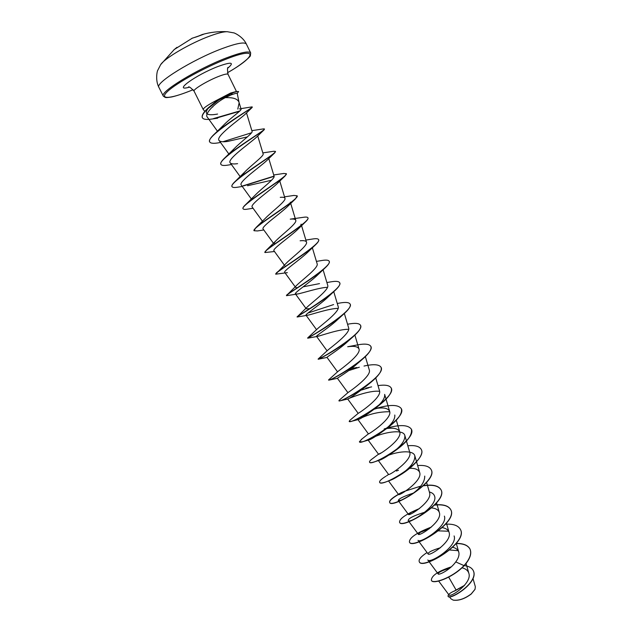 <?xml version="1.0" encoding="UTF-8"?>
<svg xmlns="http://www.w3.org/2000/svg" width="632" height="632" viewBox="0 0 632 632"><rect width="100%" height="100%" fill="white"/><g stroke="black" fill="none" stroke-linecap="round" stroke-linejoin="round"><path stroke-width="0.95" d="M198.448 36.087L191.78 38.394M227.631 31.726L227.315 31.711C223.807 31.624 218.072 33.03 210.116 35.945C190.682 42.968 164.707 58.144 160.647 64.662L160.473 64.922M197.374 36.553L196.283 36.925M176.992 47.305L173.808 49.912M453.302 600.147L453.349 600.163C458.864 600.866 464.828 598.82 471.227 594.017L474.98 589.403M464.18 585.761L454.89 590.873M464.544 585.343L454.716 590.802C450.537 592.69 448.625 594.064 448.965 594.941C450.079 597.998 472.404 583.194 468.849 573.279C467.941 570.499 465.658 568.674 461.992 567.812M449.352 596.671L450.916 598.788L453.152 600.108C458.737 600.827 464.773 598.749 471.259 593.883L475.035 589.277L475.335 586.686L472.997 578.549M239.086 102.566L237.205 93.354C237.047 92.983 235.072 93.481 231.296 94.832L225.324 97.62L228.579 97.644C234.448 97.81 237.932 99.382 239.03 102.36L241.076 109.131L239.394 108.838M239.141 102.803L237.79 109.091M237.237 93.52L238.493 91.537L236.131 91.545L230.609 93.03L218.704 99.24C208.671 104.391 203.496 107.795 203.188 109.462L204.863 111.398M448.681 577.135L455.909 589.703M449.755 568.192C441.95 570.546 438.087 572.474 438.166 573.975C438.648 575.42 449.992 570.048 455.759 561.919C458.477 558.269 459.488 555.007 458.777 552.123C457.995 549.69 455.988 548.078 452.749 547.288M440.449 547.731C432.177 550.251 428.054 552.321 428.077 553.924C429.002 556.808 452.488 541.648 449.099 532.421C448.254 529.861 445.979 528.265 442.282 527.633M429.349 528.715L420.335 532.326L418.297 534.245C419 536.837 442.669 521.519 439.358 512.584C438.426 509.89 435.851 508.326 431.632 507.915M416.662 510.111L411.456 512.276L408.446 514.44C408.928 516.723 432.778 501.247 429.547 492.62L426.592 482.445M398.681 494.232C401.51 492.691 404.377 491.19 408.786 489.871C403.508 491.554 400.206 492.952 398.863 494.074L398.539 494.501C398.784 496.476 422.816 480.841 419.68 472.523C418.534 469.544 415.2 468.138 409.678 468.304M386.579 475.825L388.562 474.427C388.569 476.086 412.791 460.286 409.733 452.283L404.836 435.511C405.278 440.22 401.383 445.75 393.128 452.093C386.247 457.015 381.507 459.788 378.908 460.396L378.339 460.175M381.049 452.954L378.521 454.211C378.284 455.553 402.695 439.588 399.724 431.909C398.239 428.662 393.886 427.548 386.65 428.575M389.652 411.393L384.659 394.384C385.165 397.939 382.139 402.505 375.582 408.082C365.889 415.414 360.027 419.269 357.996 419.64L368.401 433.868C368.661 434.453 392.496 418.582 389.652 411.393C388.182 408.272 383.766 407.277 376.419 408.414M350.602 419.703L358.305 413.265C359.576 412.815 382.202 397.315 379.508 390.742L375.74 377.936M339.605 399.882L348.177 392.448C350.333 391.034 371.845 375.953 369.286 369.949L365.351 356.598M356.843 367.516L351.534 368.511M338.025 371.403C340.948 369.104 361.409 354.497 359 349.006C357.886 346.557 354.11 345.807 347.687 346.747L356.1 345.167C364.285 343.476 369.175 343.855 370.787 346.304C376.348 354.11 328.079 382.613 328.537 379.958L338.025 371.403M319.65 358.407L318.109 359.063L327.834 350.128C331.437 347.023 350.902 332.922 348.643 327.921L344.361 313.472M308.7 337.591L307.642 337.986L317.612 328.632C321.807 324.801 340.332 311.228 338.215 306.694L333.759 291.676M310.036 308.692L306.267 308.811M297.206 316.853L307.342 306.915C312.058 302.428 329.683 289.417 327.708 285.316M319.508 283.618L303.147 286.817M297.64 287.789L295.658 287.457L284.748 272.463C282.749 271.191 300.382 259.618 308.4 251.607L315.36 244.955C317.991 242.475 319.081 240.737 318.639 239.741L318.591 239.654M286.47 295.563L297.024 284.985C302.199 279.905 318.955 267.494 317.138 263.789L312.358 247.768M285.79 266.364L284.969 265.961M275.718 274.083L286.659 262.833C292.245 257.232 308.163 245.421 306.488 242.111C305.975 240.824 303.858 240.389 300.129 240.8M274.217 244.308C273.759 243.612 274.43 242.325 276.247 240.46C282.188 234.409 297.301 223.222 295.76 220.284C295.334 219.185 293.501 218.806 290.262 219.154L303.447 217.297C306.014 216.895 307.492 217.045 307.887 217.756C311.205 220.702 273.688 243.723 266.222 250.351L264.903 252.437M254.017 230.641L255.944 227.623L265.788 217.866C272.029 211.444 286.359 200.889 284.961 198.306C284.613 197.374 283.049 197.058 280.268 197.35M243.059 208.686L243.004 208.6C242.664 207.865 243.557 206.522 245.69 204.563L255.281 195.051C261.767 188.328 275.355 178.414 274.083 176.162L268.79 158.561M241.432 176.51L244.726 172.015C251.418 165.055 264.263 155.796 263.125 153.868L257.722 135.943M230.933 152.731L234.124 148.757C240.99 141.631 253.1 133.036 252.089 131.417L246.504 112.915M209.698 141.86L209.642 141.773C208.955 140.13 210.796 137.326 215.172 133.36L223.475 125.27C230.396 118.026 241.93 110.331 241.076 109.131M225.324 97.62C214.39 103.308 204.341 113.989 207.178 116.952L217.463 131.219M220.552 142.484L219.067 142.729C213.75 143.701 210.646 143.44 209.737 141.955C205.052 136.765 249.932 109.415 252.136 107.48L245.445 113.973C240.294 119.037 214.833 136.623 219.107 140.486C220.228 141.781 223.088 142.089 227.702 141.426L247.381 136.891M231.438 164.533L228.508 165.007C224.163 165.781 221.642 165.576 220.939 164.399C216.744 160.015 260.013 133.542 264.113 129.821L256.474 137.191C250.872 142.587 226.335 159.517 230.238 162.874C231.17 163.965 233.627 164.225 237.608 163.656L237.095 163.72M242.285 186.464L238.051 187.127C234.583 187.736 232.584 187.585 232.055 186.669C228.326 183.146 268.971 158.229 274.723 152.849L267.107 160.244C260.842 166.406 237.822 182.229 241.298 185.097L251.386 199.048M247.531 185.737L271.547 180.246M279.51 180.144L277.614 183.209C270.78 190.019 249.198 204.76 252.271 207.17L262.485 221.271M290.341 202.185L290.207 203.212M263.805 229.961L257.429 230.949L254.056 230.735C251.188 228.689 286.936 206.988 295.405 198.914L287.995 206.095C280.687 213.418 260.479 227.093 263.173 229.084L273.49 243.312M301.116 224.139L300.619 226.035M274.486 251.52L264.934 252.539C262.47 251.125 295.887 231.059 305.477 221.935L298.264 228.895C290.546 236.629 271.657 249.237 274.004 250.849L284.392 265.163M311.165 248.297L308.4 251.607M320.772 271.634L318.417 274.225C310.146 282.425 293.746 292.964 295.428 293.927L297.324 294.038C302.452 293.224 318.978 287.6 327.502 287.299M333.878 291.565L328.308 296.756C319.863 305.019 304.648 314.57 306.03 315.242L307.334 315.297C311.734 314.538 329.335 308.345 338.16 308.377M317.367 336.429L307.697 338.199C306.686 338.705 331.302 325.243 343.863 313.922L338.065 319.192C329.509 327.431 315.463 335.995 316.561 336.406L317.367 336.429C320.89 335.734 339.534 328.948 348.698 329.319M352.925 336.896L347.687 341.541C339.084 349.646 326.191 357.254 327.021 357.428L318.212 359.245C318.038 359.821 340.198 348.082 352.925 336.896C358.929 331.65 361.48 327.826 360.572 325.433L360.524 325.346M361.733 359.877L357.151 363.803C348.595 371.663 336.824 378.339 337.409 378.307L328.861 380.156C330.481 380.188 349.512 370.281 361.733 359.877C368.851 353.833 371.9 349.37 370.873 346.478L370.826 346.391M339.321 400.111L338.981 400.878L339.74 400.901C342.805 400.419 358.794 392.243 370.233 382.873L366.457 385.986C355.816 394.194 349.567 398.547 347.726 399.045C347.647 398.816 369.238 389.865 379.627 391.342M361.836 417.713C370.652 413.652 379.958 411.661 389.739 411.74M394.779 415.019C395.277 419.103 391.848 424.135 384.493 430.116C376.143 436.285 370.763 439.619 368.369 440.101L362.563 441.768C368.266 440.093 376.064 435.859 385.955 429.065C397.504 420.549 402.631 413.778 401.336 408.746L401.296 408.659M375.866 436.246C386.365 431.909 403.5 429.199 404.836 435.511M389.004 455.048C399.558 451.185 413.486 450.016 414.821 455.862C415.145 461.36 410.674 467.435 401.391 474.079C396.161 477.626 392.267 479.767 389.723 480.486L388.767 480.691M424.743 476.086C424.799 482.674 419.537 489.381 408.959 496.191L401.138 500.228L398.279 500.639C398.421 498.909 403.469 496.389 413.423 493.079M429.357 491.957C432.193 492.691 433.939 494.09 434.595 496.167C438.339 505.932 409.275 523.999 408.185 520.555C408.367 518.343 413.952 515.546 424.949 512.173M444.383 516.115C448.222 526.259 419.387 544.128 418.029 540.336L428.077 553.924M438.521 530.872L448.586 531.22M454.1 535.928C458.042 546.427 429.428 564.131 427.809 559.984L438.166 573.975M449.755 550.006L458.121 550.662M455.759 561.919L464.007 565.608C452.046 578.138 432.446 584.434 431.372 580.263C431.38 575.728 438.031 571.249 451.319 566.833M464.243 565.601C468.81 566.154 471.812 567.805 473.25 570.57C479.333 582.578 448.562 601 447.993 596L448.609 594.459M464.086 565.774C469.955 559.225 471.938 553.679 470.026 549.129L469.947 548.963C471.859 553.514 469.876 559.059 464.007 565.608L464.086 565.774C452.125 578.304 432.525 584.592 431.459 580.421L431.419 580.342M473.289 570.649L473.329 570.736C479.419 582.744 448.641 601.166 448.072 596.166L448.041 596.079M454.053 591.299L454.661 590.825M212.123 107.211L212.826 106.927M217.582 114.052C212.573 114.985 209.137 114.969 207.28 114.005M206.743 113.562C205.645 112.133 206.68 109.763 209.84 106.476M202.327 117.67L202.28 117.576C201.497 115.443 203.662 112.061 208.758 107.432L218.704 99.24M469.947 548.963C467.846 545.195 463.296 543.346 456.288 543.417M427.05 552.542C421.086 556.452 418.479 559.494 419.229 561.643C421.813 570.262 468.612 542.785 460.333 529.324C458.145 525.484 453.247 523.778 445.647 524.189M431.387 527.048C416.614 532.768 409.291 537.753 409.425 542.003C411.685 550.006 458.658 522.403 450.656 509.534C448.357 505.639 443.056 504.099 434.745 504.913M419.419 508.594C405.997 514.156 399.385 518.706 399.558 522.23C401.494 529.592 448.617 501.895 440.915 489.626C438.474 485.653 432.691 484.317 423.558 485.621M420.88 486.079L404.314 491.372M399.021 493.955C392.275 497.795 389.138 500.584 389.62 502.322C391.224 509.044 438.513 481.221 431.095 469.568C429.239 466.345 424.759 465.002 417.649 465.555M398.46 470.24L396.446 471.03M385.812 476.283C381.286 479.127 379.224 481.126 379.619 482.279C380.891 488.346 428.338 460.412 421.22 449.376C419.427 446.295 414.971 445.094 407.838 445.773M373.891 457.726L372.856 458.421C370.368 460.191 369.262 461.415 369.538 462.103C370.478 467.498 418.092 439.453 411.274 429.049C408.059 424.862 400.111 424.507 387.432 427.967M385.71 428.464L384.177 428.931M361.938 439.027L359.395 441.776C359.987 446.508 407.766 418.344 401.257 408.572C398.381 404.772 390.932 404.464 378.9 407.648L377.478 408.035M375.922 408.485L374.634 408.88M374.097 409.046L373.465 409.252M350.152 420.051L349.18 421.315C349.433 425.36 397.37 397.086 391.168 387.961C389.589 385.346 385.196 384.564 377.999 385.623M338.894 400.712C338.792 404.069 386.903 375.669 381.009 367.208C379.058 364.348 373.394 363.969 364.016 366.054M359.339 367.208L348.793 370.573M326.207 355.145L324.208 356.021M318.109 359.063C317.28 361.014 365.731 332.377 360.485 325.251C359.166 323.173 354.979 322.818 347.916 324.184L347.56 324.255M307.642 337.986C308.266 338.238 354.987 310.28 350.112 304.063C349.046 302.309 345.499 301.985 339.487 303.091L337.267 303.502M297.23 316.577C299.86 314.862 344.163 288.002 339.668 282.709C338.807 281.264 335.861 280.979 330.82 281.864L330.007 282.006M286.865 294.828C291.281 291.32 333.246 265.661 329.146 261.214C328.474 260.044 326.065 259.799 321.917 260.495L316.419 261.395M276.524 272.755C282.551 267.605 322.257 243.233 318.552 239.56C318.03 238.635 316.111 238.438 312.8 238.975L305.872 240.065M255.944 227.623C264.69 219.691 300.066 198.077 297.135 195.794L293.864 195.446L284.519 196.844M245.69 204.563C255.581 195.493 288.871 175.34 286.312 173.674L283.602 173.508M274.067 176.123L242.886 185.871M232.015 186.574L231.96 186.487C231.517 185.5 232.687 183.722 235.467 181.163C246.362 171.146 277.59 152.494 275.41 151.388L273.617 151.301M220.892 164.304L220.845 164.209C220.284 162.922 221.769 160.662 225.292 157.431C237.055 146.64 266.254 129.528 264.429 128.952L263.378 128.912M251.568 132.767L222.867 141.75M215.172 133.36C227.607 122.047 253.961 107.045 252.231 106.958L251.599 106.95M239.876 110.932L213.553 118.571M208.758 107.432L219.825 99.098C222.804 97.415 223.151 96.664 232.647 92.627L231.296 94.832M470.026 549.129C467.917 545.345 463.343 543.496 456.312 543.575M419.277 561.722L419.308 561.808C421.899 570.435 468.691 542.951 460.42 529.482L460.373 529.403M409.473 542.082L409.512 542.169C411.772 550.172 458.737 522.577 450.734 509.7C448.396 505.758 443.008 504.225 434.563 505.102M399.606 522.316L399.637 522.395C401.581 529.766 448.696 502.061 440.994 489.792C438.513 485.771 432.628 484.452 423.345 485.826M398.5 494.445C392.148 498.142 389.217 500.828 389.699 502.495C391.311 509.218 438.6 481.394 431.182 469.734L431.143 469.655M379.666 482.358L379.698 482.445C380.44 483.575 383.814 482.911 389.802 480.462L396.983 476.876C411.179 469.189 424.902 455.443 421.299 449.549L421.26 449.463M369.594 462.182L369.625 462.269C370.004 462.932 371.79 462.743 374.981 461.692C379.777 460.072 385.678 456.999 392.693 452.473C406.384 443.151 412.601 435.401 411.353 429.215L411.313 429.136M359.45 441.855L362.563 441.768M377.209 408.304L374.255 409.188M349.243 421.386L350.926 421.457C356.954 419.838 366.094 414.655 378.355 405.918C388.19 398.231 392.496 392.298 391.255 388.135L391.208 388.048M368.898 387.764L361.512 390.031M370.233 382.873C378.623 376.016 382.242 370.85 381.096 367.382L381.057 367.295M324.374 356.156L320.882 357.791M343.863 313.922C348.872 309.435 350.981 306.204 350.199 304.237L350.152 304.15M333.601 304.577L307.926 313.069M307.334 315.297L297.119 317.011C295.768 317.122 322.533 302.017 334.565 290.941C338.689 287.165 340.419 284.487 339.755 282.891L339.708 282.804M297.324 294.038L286.47 295.673C284.763 295.326 313.701 278.578 325.061 267.952C328.395 264.855 329.786 262.667 329.233 261.395L329.185 261.308M287.339 272.653L275.742 274.185C273.664 273.332 304.814 254.925 315.36 244.955M305.477 221.935C307.484 220.023 308.313 218.688 307.974 217.937L307.918 217.85M295.405 198.914L297.174 195.888M253.077 208.276L247.689 209.105C245.018 209.579 243.486 209.476 243.091 208.781C239.797 206.04 277.954 182.711 285.151 175.886L286.343 173.768M274.114 176.32L243.423 185.942M274.723 152.849L275.433 151.498M264.113 129.821L264.437 129.062M252.136 107.48L252.208 107.085M239.52 111.279L215.07 118.484M217.669 118.2L212.834 118.895C206.925 119.898 203.433 119.527 202.374 117.765C201.663 115.94 203.235 113.128 207.075 109.32L218.751 100.03L232.742 92.825C236.289 91.569 238.24 91.198 238.588 91.727M236.131 91.545L230.609 93.03M196.394 36.901L192.302 38.157L174.242 49.533L160.647 64.662L157.787 70.247C157.447 69.939 154.895 79.845 158.901 87.35C154.587 83.195 192.744 59.495 222.093 48.617C236.652 43.237 244.75 41.728 246.393 44.106C242.87 36.364 233.445 32.374 233.492 32.832L227.315 31.711C218.806 31.268 210.48 32.2 202.319 34.507L198.416 36.111M193.139 89.697L189.908 91.008C182.695 93.844 176.652 95.819 171.801 96.941C165.086 98.007 166.066 97.407 165.213 97.423L163.325 96.135C159.169 92.296 197.389 68.872 226.612 57.828C241.1 52.369 249.127 50.742 250.691 52.954L246.393 44.106M193.131 89.689L189.963 90.976C169.826 99.05 158.545 99.745 167.701 91.308C176.518 83.005 205.131 67.229 226.659 58.934C258.836 46.286 256.442 56.366 227.465 72.719C241.953 64.812 251.457 55.608 250.367 55.624L250.691 52.954M203.188 109.462L194.071 91.142C192.634 89.673 207.328 80.809 218.522 76.464C224.234 74.252 227.409 73.541 228.049 74.347C227.267 69.639 227.33 67.316 228.247 67.387M189.252 87.192C172.157 92.185 195.399 75.097 218.016 66.486C231.446 61.66 234.725 62.205 227.836 68.122M203.409 34.333L197.35 36.561M194.071 91.142C190.801 87.658 188.921 86.3 188.423 87.066M236.455 91.474L228.049 74.347M448.965 594.941L438.695 581.084M468.849 573.279L466.029 563.499M458.777 552.123L456.272 543.441M449.099 532.421L446.445 523.249M418.297 534.245L408.185 520.555M439.358 512.584L436.554 502.914M408.454 514.44L398.279 500.639M398.539 494.501L388.577 480.976M419.68 472.523L414.821 455.862M388.562 474.427L378.363 460.554M372.856 458.421L378.513 454.211L368.187 440.149M399.724 431.909L396.296 420.177M358.21 413.36L347.726 399.045L340.111 400.807M347.924 392.685L337.409 378.307M337.559 371.853L327.021 357.428M359 349.006L354.9 335.11M327.1 350.855L316.561 336.406M316.561 329.691L306.03 315.242M305.928 308.353L295.428 293.927M327.716 285.316L323.086 269.777M306.488 242.111L301.567 225.648M295.76 220.284L290.704 203.409M284.961 198.306L279.779 181.052M240.184 176.636L230.238 162.874M228.879 154.026L219.107 140.486M163.325 96.135L158.901 87.35M423.701 530.651L420.335 532.326M368.417 433.852L361.251 439.532M374.902 408.651L378.9 407.648M365.873 388.159L371.632 386.871M326.886 282.543L330.82 281.864M276.247 240.46L266.222 250.351M273.719 174.961L284.045 173.429M244.726 172.015L235.467 181.163M262.833 152.897L273.98 151.238M234.124 148.757L225.292 157.431M251.86 130.65L263.663 128.865M240.926 108.641L251.82 106.911M277.614 183.209L285.151 175.886M318.417 274.225L325.061 267.952M375.582 408.082L378.355 405.918M357.996 419.64L350.926 421.457M384.493 430.116L385.955 429.065M393.128 452.093L392.693 452.473M378.908 460.396L374.981 461.692M401.391 474.079L396.983 476.876M408.959 496.191L401.138 500.228"/></g></svg>
